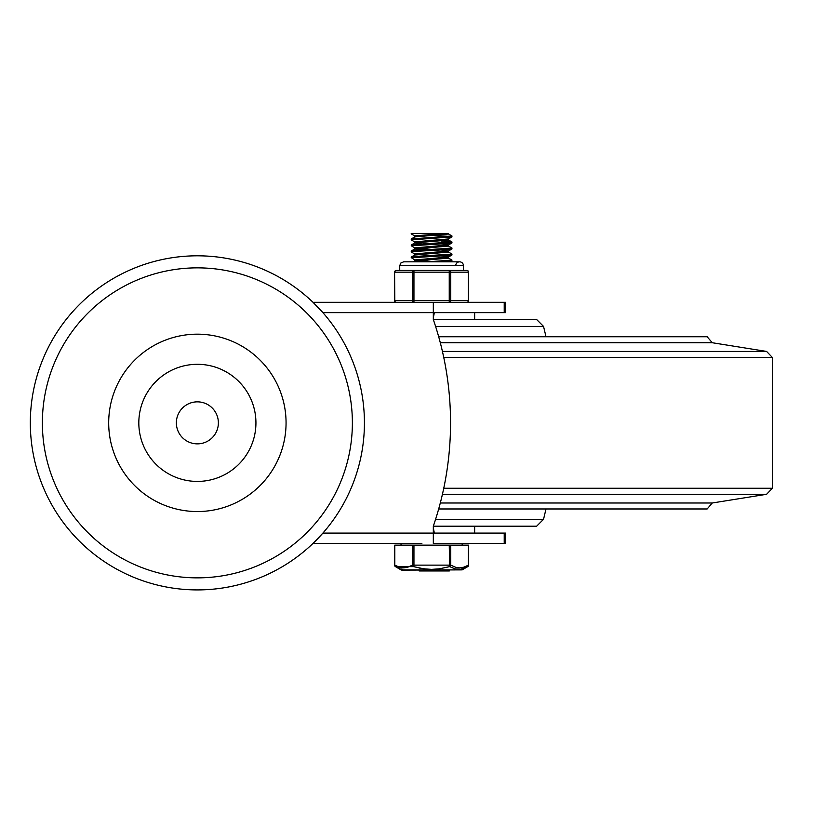 <?xml version="1.0" encoding="UTF-8"?>
<svg xmlns="http://www.w3.org/2000/svg" width="813" height="813" viewBox="0 0 813 813"><rect width="100%" height="100%" fill="white"/><g stroke="black" fill="none" stroke-linecap="round" stroke-linejoin="round"><path stroke-width="1.22" d="M352.375 422.862A154.998 154.998 0 0 0 119.877 288.625A154.998 154.998 0 0 0 119.877 557.098A154.998 154.998 0 0 0 352.375 422.862M255.932 422.862A58.556 58.556 0 0 0 168.098 372.151A58.556 58.556 0 0 0 168.098 473.573A58.556 58.556 0 0 0 255.932 422.862M286.064 422.862A88.698 88.698 0 0 1 153.027 499.67A88.698 88.698 0 0 1 153.027 346.053A88.698 88.698 0 0 1 286.064 422.862M176.36 422.862A21.016 21.016 0 0 0 207.874 441.053A21.016 21.016 0 0 0 207.874 404.661A21.016 21.016 0 0 0 176.36 422.862M433.319 527.922L434.355 533.084L505.483 533.084L505.483 543.419L433.319 543.419L433.319 533.084L322.903 533.084L313.015 543.419L421.886 543.419M433.319 312.639L433.319 302.304L313.015 302.304L322.903 312.639L433.319 312.639L433.319 319.529A318.615 318.615 0 0 1 433.319 526.194L433.319 533.084M504.223 312.639L505.483 312.639L505.483 302.304L504.223 302.304L504.223 312.639L434.355 312.639L433.319 317.802M420.382 543.419L410.992 543.419M364.427 422.862A167.061 167.061 0 0 0 113.84 278.188A167.061 167.061 0 0 0 113.84 567.535A167.061 167.061 0 0 0 364.427 422.862A167.061 167.061 0 0 0 113.84 278.188A167.061 167.061 0 0 0 113.84 567.535A167.061 167.061 0 0 0 364.427 422.862M504.223 543.419L504.223 533.084M433.319 302.304L504.223 302.304M438.685 336.745L707.158 336.745L712.259 342.73L766.598 351.429L442.435 351.429M438.685 508.968L707.158 508.968L712.259 502.993L766.598 494.294L442.435 494.294M435.595 519.304L543.541 519.304L546.011 508.968M433.319 526.194L536.651 526.194L543.541 519.304M433.319 319.529L536.651 319.529L543.541 326.42L546.011 336.745M435.595 326.42L543.541 326.42M414.732 235.933L411.215 233.849L413.258 233.412L411.215 233.412L448.532 233.412L448.532 234.012L414.742 236.929L411.287 238.931L411.215 239.876L451.906 236.939L451.977 235.994L411.287 238.931M414.742 241.959L411.215 239.876M449.924 236.431L433.146 235.424M448.451 233.92L451.977 235.994M414.742 247.985L411.358 245.79L449.193 243.402L451.916 242.965L451.977 242.03L415.219 244.428L411.408 244.906L411.215 245.902M441.032 240.983L451.977 242.02M414.732 254.012L411.215 251.928L412.933 251.532L446.754 249.621L451.906 249.002L451.977 248.056L413.095 250.648L411.287 250.993L411.215 251.928M448.451 245.973L451.977 248.056M414.742 260.038L411.663 257.762L450.056 255.363L451.906 255.028L451.977 254.083L416.388 256.39L411.287 257.01L411.215 257.965M448.461 252L451.977 254.083M444.355 261.837L451.774 261.115L451.977 260.109L426.998 261.837M448.451 258.026L451.977 260.109M441.032 255.993L448.542 256.928M451.906 255.028L448.461 257.03L414.66 259.947L414.66 261.085M417.811 260.536L431.601 261.451M448.532 256.979L448.532 258.117L414.732 261.044L413.37 261.837M441.032 249.967L448.451 251.004L414.65 253.92L414.66 255.058M448.532 250.953L448.542 252.091L414.742 255.018L411.287 257.01M441.032 243.941L448.461 244.967L414.66 247.894L414.66 249.083M417.811 248.483L431.591 249.398M448.532 244.926L448.532 246.065L414.732 248.991L422.16 250.018M451.906 236.939L448.451 238.941L414.66 241.868L414.66 243.006M448.532 238.9L448.542 240.038L414.732 242.955L422.16 243.991M445.382 233.412L414.66 235.851M409.488 543.419L405.281 543.419M402.283 543.419L401.022 543.419L401.022 545.137M394.803 545.137L394.579 565.137A1.717 1.717 0 0 0 395.433 566.631A1.717 1.433 -60 0 1 394.803 565.137L394.803 545.137L412.455 545.137L412.455 565.137L413.949 565.137L413.949 545.137L412.455 545.137M468.39 545.137L468.39 565.137L468.613 545.137L413.949 545.137M449.243 545.137L449.68 566.631A1.717 1.433 -60 0 0 450.737 565.137L455.808 567.352L459.396 567.87L463.979 567.149L468.39 565.137A1.717 1.433 60 0 1 467.76 566.631L462.14 569.883L401.053 569.883L395.433 566.631L413.512 566.631L413.949 565.137L450.737 565.137L450.737 545.137M394.803 565.137L399.691 567.301L403.614 567.87L407.526 567.311L412.455 565.137A1.717 1.433 60 0 0 413.512 566.631L423.888 568.836L431.601 569.364L439.305 568.836L449.68 566.631L455.077 568.876L460.483 569.263L467.76 566.631A1.717 1.717 0 0 0 468.613 565.137M401.053 569.883A1.717 1.717 0 0 0 401.917 570.116L462.14 569.883M402.435 569.232L401.094 568.978M400.006 568.683L395.433 566.631M436.479 569.151L434.467 569.293M431.591 569.364L429.071 569.303M426.723 569.151L419.071 568.013M419.579 570.116L419.579 570.97L437.943 570.97L437.79 570.116M449 570.116L449 570.97L437.943 570.97L437.943 570.116M462.17 543.419L462.17 545.137M463.461 265.709L463.461 270.444L466.896 270.444L413.949 270.444A1.717 1.494 90 0 0 412.455 272.162L412.455 300.586A1.717 1.494 90 0 0 413.949 302.304L413.949 270.444L396.297 270.444L399.732 270.444L399.732 265.709L463.461 265.709A3.872 3.872 0 0 0 459.579 261.837A3.872 3.872 0 0 0 455.707 265.709M449.243 270.444L449.243 302.304A1.717 1.494 -90 0 0 450.737 300.586L450.737 272.162A1.717 1.494 -90 0 0 449.243 270.444L453.583 270.444M468.613 272.162A1.717 1.717 0 0 0 466.896 270.444A1.717 1.494 90 0 1 468.39 272.162L468.39 300.586A1.717 1.494 90 0 1 466.896 302.304A1.717 1.717 0 0 0 468.613 300.586L468.613 272.162L394.803 272.162A1.717 1.494 -90 0 1 396.297 270.444A1.717 1.717 0 0 0 394.579 272.162L394.803 300.586A1.717 1.494 -90 0 0 396.297 302.304A1.717 1.717 0 0 1 394.579 300.586L468.613 300.586M409.61 270.444L413.949 270.444M440.3 342.73L712.259 342.73M440.3 502.993L712.259 502.993M443.756 357.456L772.35 357.456L772.35 488.267L443.756 488.267M419.244 570.116L419.244 570.97M424.549 570.116L424.549 570.97M420.585 570.116L420.585 570.97M428.431 570.116L428.431 570.97M429.234 570.116L429.234 570.97M427.79 570.116L427.79 570.97L427.79 570.116M435.687 570.116L435.687 570.97L435.687 570.116M433.329 570.116L433.329 570.97M445.209 570.116L445.209 570.97M444.162 570.116L444.162 570.97M766.598 351.429L772.35 357.456M772.35 488.267L766.598 494.294M474.65 526.194L474.65 533.084M474.65 319.529L474.65 312.639M414.732 248.991L411.287 250.993M448.461 239.947L451.906 241.949M414.732 242.955L411.287 244.957M414.66 235.831L414.66 236.979M451.906 261.054L450.565 261.837M451.906 249.002L448.451 251.004M451.916 242.965L448.461 244.967M419.162 570.116L419.162 570.97M424.813 570.116L424.813 570.97M449.315 570.116L449.315 570.97M394.579 300.586L394.579 272.162M399.732 265.709L400.748 263.097L403.614 261.837L459.579 261.837"/></g></svg>
